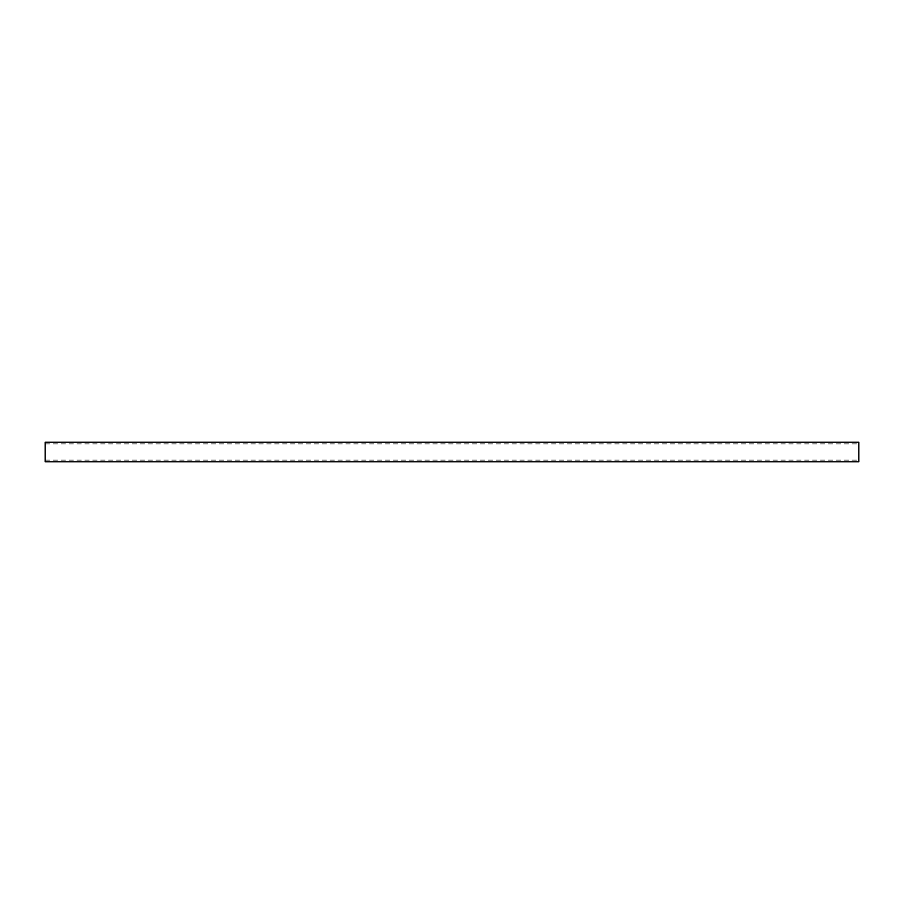 <?xml version="1.0" encoding="UTF-8"?>
<svg xmlns="http://www.w3.org/2000/svg" width="904" height="904" viewBox="0 0 904 904"><rect width="100%" height="100%" fill="white"/><g stroke="black" fill="none" stroke-linecap="round" stroke-linejoin="round"><path stroke-width="0.68" stroke-dasharray="4.52 3.39" d="M45.2 461.763L45.2 442.237M858.8 461.763L858.8 442.237M45.2 452L45.2 460.136L45.2 452M858.8 452L858.8 460.136L858.8 452M45.2 460.136L858.8 460.136M45.2 443.864L858.8 443.864"/><path stroke-width="1.36" d="M45.2 452L45.2 461.763L858.8 461.763L858.8 442.237L45.2 442.237L45.2 452"/></g></svg>
